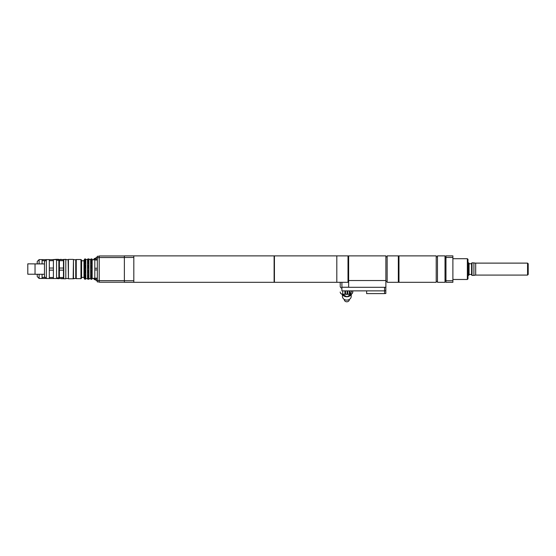 <?xml version="1.0" encoding="UTF-8"?>
<svg xmlns="http://www.w3.org/2000/svg" width="556" height="556" viewBox="0 0 556 556"><rect width="100%" height="100%" fill="white"/><g stroke="black" fill="none" stroke-linecap="round" stroke-linejoin="round"><path stroke-width="0.83" d="M452.89 257.442L452.89 280.745L445.968 280.745L445.968 257.442L452.89 257.442L452.89 255.878L445.968 255.878L445.968 257.442M445.968 280.745L445.968 282.309L452.89 282.309L452.89 280.745M527.568 275.074L528.2 274.442L528.2 263.746L527.568 263.12L527.568 275.074L475.686 275.074L475.686 263.12L472.016 262.8L472.016 275.387L473.907 275.387L473.907 262.8M467.36 279.473L467.992 278.848L467.992 259.339L467.36 258.714L467.36 279.473L452.89 279.473M445.968 280.106L445.022 280.106M445.022 282.309L445.022 255.878L437.475 255.878L437.475 282.309L445.022 282.309M475.686 275.074L473.907 275.387M472.016 275.387L471.578 274.942L471.578 263.245L472.016 262.8M471.578 274.442L469.062 274.442M468.618 262.8L468.618 275.387L469.062 274.942L469.062 263.245L467.992 262.8M468.618 275.387L467.992 275.387M398.339 282.309L398.339 255.878L387.143 255.878L387.143 282.309L398.339 282.309M398.972 255.878L398.972 282.309L436.217 282.309L436.217 255.878L398.972 255.878M398.339 282.246L398.972 282.246M398.972 255.948L398.339 255.948M384.564 293.526L385.822 293.526L385.822 287.299M384.564 290.774L385.822 290.774M348.007 282.309L348.007 255.878L336.811 255.878L336.811 282.309L336.811 255.878L274.428 255.878L274.428 282.309L348.007 282.309M348.64 255.878L348.64 287.299L385.885 287.299L385.885 255.878L348.64 255.878M366.633 290.864L366.633 293.617L384.564 293.617L384.564 290.864L341.905 290.864L341.905 287.243L348.64 287.243M384.564 290.864L384.564 287.299M341.905 282.309L341.905 287.243M97.321 260.013L94.805 260.013L94.805 268.249L97.321 268.249M97.321 269.938L94.805 269.938L94.805 278.174L97.321 278.174M94.805 269.938L94.805 268.249M97.321 279.161L94.805 279.161L94.805 278.174M94.805 260.013L94.805 259.026L97.321 259.026M94.492 259.812L94.492 258.401L94.179 259.812M94.179 278.375L94.492 279.661L94.492 278.375M93.971 278.375L93.971 279.098L93.457 278.278M93.971 258.964L93.589 259.596L94.179 258.971L93.971 259.812M92.379 259.596L91.997 258.964L92.379 259.596M91.997 258.964L91.997 259.527M91.997 278.66L91.719 279.098M92.379 278.466L91.997 279.098M89.46 259.596L89.078 258.964L89.46 259.596M89.078 258.964L88.557 258.964L89.078 258.971L89.078 259.499M89.078 278.688L88.626 279.098M89.46 278.466L89.078 279.098M92.511 259.784L93.457 259.812M96.063 279.161L96.063 280.669L97.321 280.669M97.321 257.393L96.063 257.393L96.063 259.026M99.211 257.678L97.321 257.678L97.321 281.899L99.211 281.899M99.211 280.509L97.321 280.509M99.211 256.288L97.321 256.288L97.321 257.678M124.377 255.975L99.211 255.975L99.211 282.212L124.377 282.212M124.377 257.546L99.211 257.546M124.377 280.641L99.211 280.641M133.815 255.878L124.377 255.878L124.377 282.309L133.815 282.309L133.815 255.878L274.115 255.878L274.115 282.309L133.815 282.309M124.377 280.731L133.815 280.731M124.377 257.456L133.815 257.456M344.296 299.434L344.296 299.608A2.516 2.182 0 0 0 349.328 299.608L349.328 299.434M351.218 294.763L351.218 296.306A4.406 3.816 180 0 1 346.812 300.122A4.406 3.816 180 0 1 342.413 296.306L342.413 294.763M344.928 290.864L344.928 294.2L345.554 294.2L345.554 290.864M347.132 290.864L347.132 294.2L347.757 294.2L347.757 290.864M349.96 290.864L349.96 294.2L349.328 294.2L349.328 290.864M340.209 282.309L340.209 285.485M352.789 290.864L352.789 292.053C352.643 293.38 351.816 294.096 350.308 294.2L349.96 294.2M66.24 259.721L65.928 259.339L65.928 259.721M61.209 259.659L65.928 259.339M61.209 278.723L63.725 278.723M37.238 263.843L37.238 261.48L37.238 263.905L27.8 263.843L27.8 274.219L35.035 274.219M37.238 276.582L37.238 274.282L37.238 276.582L39.122 278.466L45.877 278.466M46.169 259.666L42.082 259.596L42.082 260.632L44.709 260.632M44.647 277.43L42.082 277.43L42.082 274.282M42.082 263.905L42.082 260.632M52.146 259.659L56.552 259.339L56.552 278.528L46.363 278.528L46.363 259.659L44.473 261.542L44.473 276.645L46.363 278.528M46.169 259.596L49.317 259.596L49.317 260.695L53.404 260.695L53.404 268.055L49.317 268.055L49.317 260.695M42.082 277.43L42.082 278.466M56.239 278.403L58.568 278.723L58.568 277.903M56.552 259.339L58.568 259.339L58.568 260.284M73.225 259.464L74.358 259.721M74.358 278.466L73.35 278.591M81.593 260.521L82.538 260.792M82.538 277.395L81.593 277.541M73.475 259.721L73.163 278.785L75.741 278.466L75.741 259.721L73.475 259.721L73.475 278.466M65.803 259.721L68.131 259.721L68.444 278.785L68.444 259.402L73.163 259.402M68.444 278.785L73.163 278.785M44.473 263.905L35.035 263.905L35.035 274.282L44.473 274.282M91.872 277.145L91.872 277.93L90.732 277.93L90.732 277.145L91.872 277.145M88.779 277.145L88.779 277.93L87.639 277.93L87.639 277.145L88.779 277.145M91.872 277.93L91.615 278.382L90.732 277.93M88.779 277.93L88.522 278.382L87.639 277.93M85.687 277.93L84.804 278.382L84.547 277.145L85.687 277.145L85.687 277.93L84.547 277.93M91.872 273.288L91.872 274.65L90.732 274.65L90.732 273.288L91.872 273.288M88.779 273.288L88.779 274.65L87.639 274.65L87.639 273.288L88.779 273.288M91.872 274.65L90.732 274.65M88.779 274.65L87.639 274.65M85.687 274.65L84.804 274.998L84.547 273.288L85.687 273.288L85.687 274.65L84.547 274.65M91.872 268.305L91.872 269.882L90.732 269.882L90.732 268.305L91.872 268.305L90.732 268.305M88.779 268.305L88.779 269.882L87.639 269.882L87.639 268.305L88.779 268.305L87.639 268.305M91.872 269.882L90.732 269.882M88.779 269.882L87.639 269.882M85.687 269.882L84.547 269.882L84.804 268.152L85.687 268.305L85.687 269.882L84.547 269.882M85.687 268.305L84.547 268.305M91.872 263.537L91.872 264.899L90.732 264.899L90.732 263.537L91.615 263.19L91.872 263.537L90.732 263.537M88.779 263.537L88.779 264.899L87.639 264.899L87.639 263.537L88.522 263.19L88.779 263.537L87.639 263.537M85.687 264.899L84.547 264.899L84.804 263.19L85.687 263.537L85.687 264.899M85.687 263.537L84.547 263.537M91.872 260.257L91.872 261.042L90.732 261.042L90.989 259.805L91.615 259.805L91.872 260.257L90.732 260.257M88.779 260.257L88.779 261.042L87.639 261.042L87.897 259.805L88.522 259.805L88.779 260.257L87.639 260.257M85.687 261.042L84.547 261.042L84.804 259.805L85.429 259.805L85.687 261.042M85.687 260.257L84.547 260.257M90.989 278.382L90.989 279.272L91.615 279.272L92.164 278.375L92.164 259.812L91.615 258.915L90.989 258.915L91.615 258.915L91.615 259.805M87.897 278.382L87.897 279.272L88.891 278.688L88.891 259.499L90.628 259.499L90.989 258.915L90.989 259.805M88.891 259.499L87.897 258.915L88.522 258.915L88.522 259.805M84.804 278.382L84.804 279.272L85.791 278.688L85.791 259.499L87.528 259.499L87.897 258.915L87.897 259.805M85.791 259.499L85.429 258.915L84.547 259.339M84.804 259.805L84.804 258.915L85.429 258.915L85.429 259.805M85.429 260.75L85.429 263.19M84.804 260.75L84.804 263.19M85.429 264.823L85.429 268.152M84.804 264.823L84.804 268.152M85.429 270.035L85.429 273.364M84.804 270.035L84.804 273.364M85.429 274.998L85.429 277.437M84.804 274.998L84.804 277.437M85.429 278.382L85.429 279.272M84.526 259.339L83.984 260.284L83.984 277.903L84.526 278.848M84.547 278.848L84.804 279.272M88.522 260.75L88.522 263.19M87.897 260.75L87.897 263.19M88.522 264.823L88.522 268.152M87.897 264.823L87.897 268.152M88.522 270.035L88.522 273.364M87.897 270.035L87.897 273.364M88.522 274.998L88.522 277.437M87.897 274.998L87.897 277.437M88.522 278.382L88.522 279.272M87.528 259.499L87.528 278.688L87.897 279.272M91.615 260.75L91.615 263.19M90.989 260.75L90.989 263.19M91.615 264.823L91.615 268.152M90.989 264.823L90.989 268.152M91.615 270.035L91.615 273.364M90.989 270.035L90.989 273.364M91.615 274.998L91.615 277.437M90.989 274.998L90.989 277.437M91.615 278.382L91.615 279.272M90.628 259.499L90.628 278.688L90.989 279.272M80.961 259.534L80.961 278.66L81.593 278.028L81.593 260.159L80.961 259.534L76.248 259.534L76.248 278.66L80.961 278.66M85.791 278.688L87.528 278.688M88.891 278.688L90.628 278.688M94.805 262.14L94.805 266.115M94.805 272.072L94.805 276.047M92.164 278.375L94.805 278.375M53.404 260.695L53.404 259.659L46.363 259.659M49.317 270.133L53.404 270.133L53.404 277.493L49.317 277.493L49.317 268.055M59.381 277.493L59.381 278.528L63.474 278.528L63.474 277.493L59.381 277.493L59.381 270.133L63.474 270.133L63.474 277.493M59.381 260.695L59.381 259.659L63.474 259.659L63.474 268.055L59.381 268.055L59.381 260.695L63.474 260.695M63.474 268.055L63.474 270.133M59.381 270.133L59.381 268.055M53.404 268.055L53.404 270.133M53.404 277.493L53.404 278.528M58.86 259.659L58.86 278.528M49.317 277.493L49.317 278.528M56.552 277.903L58.755 277.903M63.787 259.402L63.787 278.785L65.803 278.785L65.803 259.402L63.474 259.721M65.803 278.466L68.131 278.466M76.248 259.534L76.248 278.66M81.593 277.395L83.984 277.395M385.885 280.537L348.64 280.537M349.328 294.2L347.757 294.2M347.132 294.2L345.554 294.2M344.928 294.2L342.725 294.2L342.725 290.864M351.816 290.864L350.308 294.2M343.156 295.458A5.164 4.469 0 0 0 350.475 295.458M351.719 293.929A5.345 4.629 180 0 1 347.02 296.709A5.345 4.629 180 0 1 342.093 294.256M342.725 294.2L342.725 294.2A2.516 2.182 180 0 1 340.209 292.025C340.376 293.443 341.21 294.214 342.725 294.332L344.963 294.332M340.209 286.201A2.516 2.182 0 0 0 341.905 288.265M39.122 278.466L39.122 274.282M39.122 263.905L39.122 259.596L37.238 261.48M527.568 263.12L475.686 263.12M467.36 258.714L452.89 258.714M445.968 258.081L445.022 258.081M471.578 263.746L469.062 263.746M398.339 281.677L398.972 281.677M398.339 256.511L398.972 256.511M437.475 256.823L436.217 256.823M437.475 281.364L436.217 281.364M348.007 281.677L348.64 281.677M348.007 256.511L348.64 256.511M387.143 256.823L385.885 256.823M387.143 281.364L385.885 281.364M96.063 258.401L94.492 258.401M96.063 279.661L94.492 279.661M351.746 293.915L347.02 296.8L342.058 294.249M352.789 292.053C352.073 293.895 351.246 294.652 350.308 294.332L349.926 294.332M349.37 294.332L347.722 294.332M347.166 294.332L345.519 294.332M58.568 259.659L61.209 259.339M39.122 259.596L42.082 259.596M66.24 259.659L68.193 259.659M92.164 259.812L94.805 259.812M53.404 259.659L56.552 259.659M56.552 260.284L58.755 260.284M81.593 260.792L83.984 260.792"/></g></svg>
